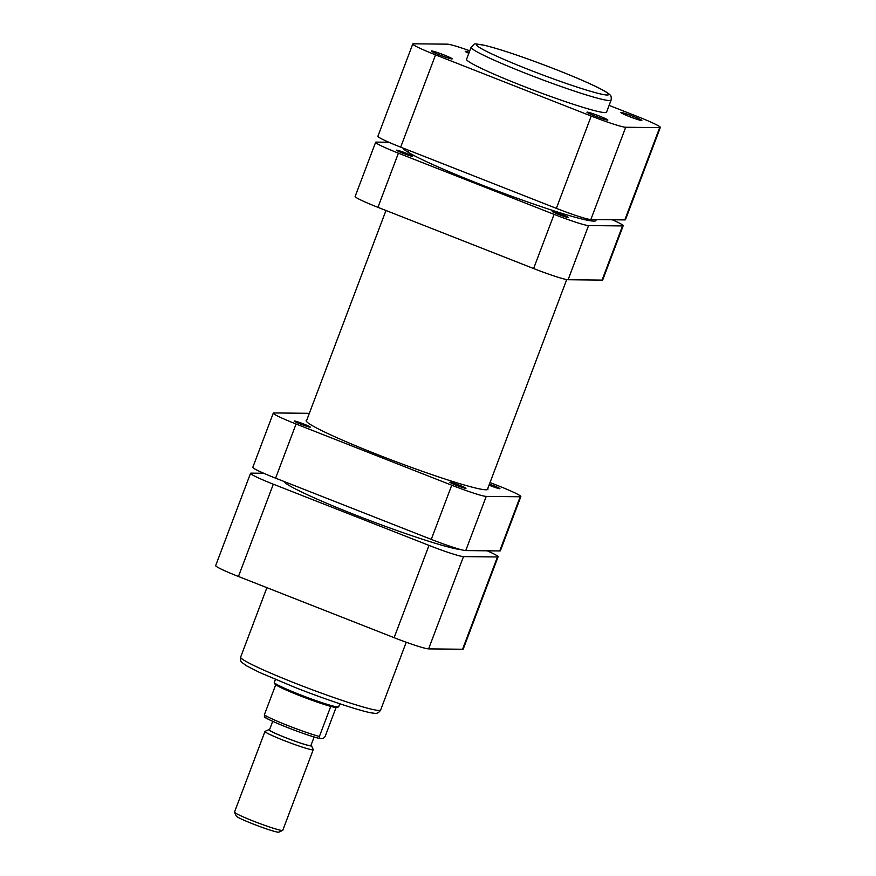 <?xml version="1.0" encoding="UTF-8"?>
<svg xmlns="http://www.w3.org/2000/svg" width="876" height="876" viewBox="0 0 876 876"><rect width="100%" height="100%" fill="white"/><g stroke="black" fill="none" stroke-linecap="round" stroke-linejoin="round"><path stroke-width="1.31" d="M402.872 153.212A8.596 0.602 -159.3 0 1 396.543 150.19A8.596 0.602 -159.3 0 1 406.3 153.256A8.596 0.602 -159.3 0 1 412.629 156.278A8.596 0.602 -159.3 0 1 402.872 153.212M558.538 214.423A8.596 0.602 -159.3 0 1 552.208 211.401A8.596 0.602 -159.3 0 1 561.976 214.456A8.596 0.602 -159.3 0 1 568.305 217.478A8.596 0.602 -159.3 0 1 558.538 214.423M402.894 148.022A103.193 7.194 20.7 0 0 478.822 183.796A103.193 7.194 20.7 0 0 595.932 220.511A103.193 7.194 20.7 0 0 595.68 219.602M388.813 142.24L376.275 142.109A30.956 2.157 20.7 0 0 375.618 142.295A30.956 2.157 20.7 0 0 398.405 153.169L554.081 214.368A30.956 2.157 20.7 0 0 588.562 225.57L622.529 225.931A30.956 2.157 20.7 0 0 623.186 225.745A30.956 2.157 20.7 0 0 612.269 219.777M623.186 225.745L602.721 279.915A30.956 2.157 -159.3 0 1 602.064 280.101L622.529 225.931M588.562 225.57L568.097 279.729L602.064 280.101M568.097 279.729A30.956 2.157 -159.3 0 1 533.615 268.538L554.081 214.368M398.405 153.169L377.939 207.338L533.615 268.538M377.939 207.338A30.956 2.157 -159.3 0 1 355.152 196.454L375.618 142.295M303.961 424.094A8.596 0.602 20.7 0 0 294.194 421.038A8.596 0.602 20.7 0 0 300.523 424.061A8.596 0.602 20.7 0 0 310.29 427.116A8.596 0.602 20.7 0 0 303.961 424.094M459.626 485.293A8.596 0.602 20.7 0 0 449.87 482.238A8.596 0.602 20.7 0 0 456.199 485.26A8.596 0.602 20.7 0 0 465.955 488.315A8.596 0.602 20.7 0 0 459.626 485.293M489.038 485.173A8.596 0.602 20.7 0 0 490.166 485.622A8.596 0.602 20.7 0 0 499.933 488.688A8.596 0.602 20.7 0 0 493.604 485.665A8.596 0.602 20.7 0 0 489.432 484.11M487.79 488.458A97.181 6.778 -159.3 0 1 487.965 489.213A97.181 6.778 -159.3 0 1 377.676 454.655A97.181 6.778 -159.3 0 1 306.162 420.513A97.181 6.778 -159.3 0 1 306.786 420.064M499.725 550.938L520.191 496.769A30.956 2.157 20.7 0 0 520.848 496.582L500.382 550.752A30.956 2.157 -159.3 0 1 499.725 550.938L465.747 550.577A30.956 2.157 -159.3 0 1 431.266 539.386L275.601 478.176A30.956 2.157 -159.3 0 1 252.814 467.302L273.279 413.133A30.956 2.157 20.7 0 0 296.066 424.006L275.601 478.176M273.279 413.133A30.956 2.157 20.7 0 1 273.936 412.946L307.903 413.308A30.956 2.157 20.7 0 1 309.283 413.472M431.266 539.386L451.742 485.216L296.066 424.006M451.742 485.216A30.956 2.157 20.7 0 0 486.224 496.407L465.747 550.577M520.191 496.769L486.224 496.407M520.848 496.582A30.956 2.157 20.7 0 0 498.061 485.709L490.023 482.545M282.663 830.415L278.798 832.145A22.787 1.588 -159.3 0 1 278.404 832.2A22.787 1.588 -159.3 0 1 255.748 825.017A22.787 1.588 -159.3 0 1 236.268 816.082L234.516 812.216A25.798 1.796 20.7 0 0 256.569 822.345A25.798 1.796 20.7 0 0 282.225 830.47A25.798 1.796 20.7 0 0 282.663 830.415A25.798 1.796 20.7 0 0 282.773 830.317L313.247 749.67A25.798 1.796 -159.3 0 1 312.699 749.823A25.798 1.796 -159.3 0 1 286.2 741.37A25.798 1.796 -159.3 0 1 264.979 731.427A25.798 1.796 -159.3 0 1 265.078 731.34L268.943 729.598A22.787 1.588 20.7 0 0 286.868 738.172A22.787 1.588 20.7 0 0 311.002 745.936A22.787 1.588 20.7 0 0 311.473 745.673A22.787 1.588 20.7 0 0 311.024 745.213M269.589 729.566A22.787 1.588 20.7 0 0 269.337 729.544A22.787 1.588 20.7 0 0 268.943 729.598M311.473 745.673L313.225 749.528A25.798 1.796 -159.3 0 1 313.247 749.67M339.779 703.778L338.651 706.768A34.394 2.398 -159.3 0 1 338.508 706.888A34.394 2.398 -159.3 0 1 337.917 706.976A34.394 2.398 -159.3 0 1 303.72 696.124A34.394 2.398 -159.3 0 1 274.308 682.634A34.394 2.398 -159.3 0 1 274.298 682.448L275.425 679.458M338.508 706.888L337.129 707.512A33.321 2.321 -159.3 0 1 336.559 707.589A33.321 2.321 -159.3 0 1 330.756 706.395A33.321 2.321 -159.3 0 1 299.439 695.533A33.321 2.321 -159.3 0 1 275.721 684.758L264.344 714.849A33.321 2.321 20.7 0 0 288.073 725.635A33.321 2.321 20.7 0 0 319.39 736.486L330.756 706.395M314.134 736.979L310.881 745.564A22.141 1.544 -159.3 0 1 310.422 745.695A22.141 1.544 -159.3 0 1 287.678 738.446A22.141 1.544 -159.3 0 1 269.458 729.916L272.699 721.32M319.39 736.486L319.86 738.512L323.102 738.545L325.095 736.552L336.045 707.556M264.322 716.699C263.764 718.55 306.72 735.785 319.641 738.49L319.86 738.512M319.466 738.424A31.175 2.179 -159.3 0 1 287.328 727.485A31.175 2.179 -159.3 0 1 264.826 716.875L264.344 714.849M275.721 684.758A33.321 2.321 -159.3 0 1 274.933 684.014L274.308 682.634M264.979 731.427L234.505 812.085A25.798 1.796 20.7 0 0 234.516 812.216M263.731 473.27L251.193 473.139A30.956 2.157 20.7 0 0 250.536 473.325A30.956 2.157 20.7 0 0 273.323 484.198L428.999 545.398A30.956 2.157 20.7 0 0 463.481 556.599L428.605 648.886L462.572 649.247L497.448 556.961L463.481 556.599M497.448 556.961A30.956 2.157 20.7 0 0 498.105 556.775A30.956 2.157 20.7 0 0 487.187 550.807M498.105 556.775L463.229 649.061A30.956 2.157 -159.3 0 1 462.572 649.247M428.605 648.886A30.956 2.157 -159.3 0 1 394.123 637.684L238.447 576.485A30.956 2.157 -159.3 0 1 215.66 565.611L250.536 473.325M439.5 54.903A11.18 0.777 -159.3 0 1 431.277 51.038A11.18 0.777 -159.3 0 1 443.957 54.947A11.18 0.777 -159.3 0 1 452.147 58.922A11.18 0.777 -159.3 0 1 439.5 54.903M468.813 53.327A11.18 0.777 -159.3 0 1 465.244 51.399A11.18 0.777 -159.3 0 1 469.229 52.21M595.176 116.103A11.18 0.777 -159.3 0 1 586.953 112.237A11.18 0.777 -159.3 0 1 599.633 116.158A11.18 0.777 -159.3 0 1 607.813 120.121A11.18 0.777 -159.3 0 1 595.176 116.103M629.143 116.475A11.18 0.777 -159.3 0 1 620.92 112.61A11.18 0.777 -159.3 0 1 633.6 116.519A11.18 0.777 -159.3 0 1 641.79 120.494A11.18 0.777 -159.3 0 1 629.143 116.475M521.625 85.552A74.821 5.223 20.7 0 0 606.542 112.161L611.087 100.116A74.821 5.223 -159.3 0 1 526.169 73.518A74.821 5.223 -159.3 0 1 471.113 47.227L466.569 59.261A74.821 5.223 20.7 0 0 521.625 85.552M400.682 147.146L556.359 208.357L591.223 116.07L435.558 54.859L400.682 147.146A30.956 2.157 -159.3 0 1 377.895 136.273L412.771 43.986A30.956 2.157 20.7 0 0 435.558 54.859M659.683 127.622A30.956 2.157 20.7 0 0 660.34 127.436L625.464 219.723A30.956 2.157 -159.3 0 1 624.807 219.909L659.683 127.622L625.705 127.261L590.84 219.547L624.807 219.909M590.84 219.547A30.956 2.157 -159.3 0 1 556.359 208.357M469.766 50.797A30.956 2.157 20.7 0 0 447.395 44.161L413.428 43.8A30.956 2.157 20.7 0 0 412.771 43.986M591.223 116.07A30.956 2.157 20.7 0 0 625.705 127.261M660.34 127.436A30.956 2.157 20.7 0 0 637.553 116.563L609.105 105.372M283.912 481.45A96.743 6.745 20.7 0 0 343.501 510.248A96.743 6.745 20.7 0 0 440.781 544.916A96.743 6.745 20.7 0 0 461.367 549.734M295.716 683.411A74.821 5.223 20.7 0 0 380.633 710.02C378.826 712.922 376.527 713.962 373.734 713.141C367.373 713.206 329.902 701.249 294.993 687.419L259.548 672.45L246.495 665.804L241.842 662.365C240.856 662.114 240.462 660.362 240.648 657.12A74.821 5.223 20.7 0 0 295.716 683.411M273.323 484.198L238.447 576.485M394.123 637.684L428.999 545.398M528.546 69.511A70.518 4.917 20.7 0 0 607.09 95.013A70.518 4.917 20.7 0 0 556.687 69.817A70.518 4.917 20.7 0 0 478.143 44.315A70.518 4.917 20.7 0 0 528.546 69.511M406.234 642.239L380.633 710.02M266.895 587.665L240.648 657.12M611.087 100.116C611.503 97.214 611.043 95.396 609.718 94.685C609.159 94.115 608.294 92.779 597.684 87.425C587.533 82.443 573.889 76.584 556.742 69.828C525.972 57.86 501.992 49.702 484.8 45.355C471.168 43.252 476.139 43.055 471.113 47.227M408.72 150.311L408.019 152.161M385.977 210.492L306.337 421.257M589.46 219.394L589.022 220.555M566.717 279.575L487.341 489.651"/></g></svg>
